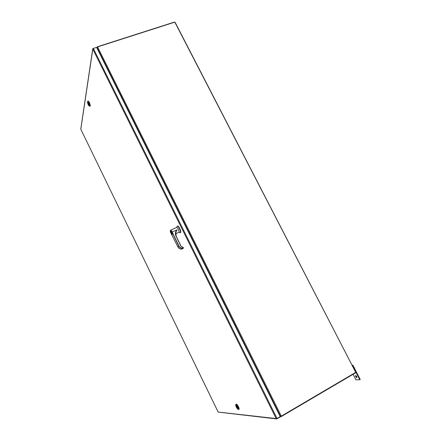 <?xml version="1.0" encoding="UTF-8"?>
<svg xmlns="http://www.w3.org/2000/svg" width="441" height="441" viewBox="0 0 441 441"><rect width="100%" height="100%" fill="white"/><g stroke="black" fill="none" stroke-linecap="round" stroke-linejoin="round"><path stroke-width="0.66" d="M280.107 416.69L280.261 417.004L276.634 418.922L218.157 412.087L80.808 129.235L218.152 412.054L276.176 418.581L92.803 49.105L80.808 129.213M80.791 129.009L92.77 48.67L96.48 47.424M276.634 418.922L276.176 418.581L277.042 418.487L280.222 416.618L96.601 47.385L93.316 48.438L92.803 49.105L92.753 48.802M355.689 372.281L175.154 22.403L174.399 22.078L97.367 46.785L97.108 47.622M96.97 48.124L97.048 47.639L97.362 48.907M178.721 232.346L178.919 232.258C179.647 231.602 177.458 226.939 176.67 227.468L176.968 226.608M179.647 232.672L180.27 232.677C181.268 231.795 178.302 225.472 177.227 226.194L177.045 226.376M180.314 232.655L180.578 232.539C181.582 231.657 178.616 225.334 177.536 226.057L177.238 226.189M172.227 234.414L172.315 234.358C172.299 232.809 171.764 231.668 170.711 230.946L170.695 230.957M176.102 231.409L177.045 229.844L172.541 231.839L177.067 229.833L175.667 232.473M176.99 229.921L175.887 231.293L175.948 231.806M171.014 233.333L170.987 233.283C169.537 230.88 170.843 229.232 171.979 232.065L172.541 231.839L172.166 231.955L178.974 246.089C180.005 247.798 181.449 248.393 183.296 247.875L183.241 247.489L180.942 246.359L176.02 236.139C175.275 234.507 175.231 232.887 175.887 231.293M170.463 230.241L170.551 230.169C170.094 230.582 170.237 231.619 170.987 233.283L177.966 247.059C179.096 248.84 180.623 249.441 182.535 248.873L183.324 248.068L183.18 247.633M180.942 246.359L183.236 247.473L181.053 246.326L176.02 236.139M172.001 232.104L178.781 246.188C179.862 248.002 181.378 248.625 183.324 248.068L183.39 248.018M178.974 246.089L177.966 247.059C179.063 248.834 180.584 249.435 182.53 248.873L182.624 248.779M171.902 233.724L170.865 231.635L171.902 233.724M171.874 233.758L170.865 231.718M281.149 416.172L281.325 416.53L355.727 372.75L355.573 372.452M281.325 416.53L280.476 416.172M279.555 415.284L280.371 416.232L280.013 416.194M239.028 409.287L239.039 409.281C239.843 408.978 237.291 404.044 236.37 404.121L236.111 404.27C237.032 404.193 239.584 409.127 238.774 409.43L238.476 409.402M237.986 409.231L237.975 409.226C236.696 408.168 235.952 406.789 235.737 405.103L235.907 404.987C236.74 404.937 238.928 409.413 237.986 409.231L238.636 409.452M237.671 408.581L237.738 408.564C237.727 407.484 237.219 406.508 236.227 405.632L236.155 405.648C236.167 406.723 236.674 407.705 237.671 408.581M236.238 405.637L237.804 408.465M236.376 405.692L237.749 408.498M237.809 408.438L236.525 405.814M90.113 106.176L90.273 105.906C90.003 103.552 89.303 101.932 88.178 101.05L87.919 101.138M87.776 101.331L87.913 101.143C89.038 102.025 89.732 103.646 90.008 106L89.611 106.204M87.522 101.987L87.572 101.827C88.459 102.257 89.054 103.563 89.358 105.741L89.137 105.956C88.222 105.013 87.682 103.69 87.522 101.987M87.803 102.56C87.957 103.905 88.354 104.826 88.988 105.322L89.076 105.167C88.922 103.828 88.525 102.907 87.886 102.406L87.803 102.56M87.968 102.411L89.043 105.267M89.054 104.721L87.924 102.582L89.082 104.947M355.689 375.567C356.615 376.074 357.001 376.741 356.841 377.568L356.736 377.595C355.81 377.088 355.424 376.421 355.584 375.594L355.689 375.567M353.087 374.304L355.942 379.85L359.801 379.695L352.37 365.44M359.801 379.695L360.225 379.447L352.855 365.187L352.431 365.435M352.265 365.242L352.855 365.187M355.887 375.611L356.962 377.303M354.299 367.976L353.825 367.061M354.669 368.693L354.492 367.86M174.812 22.133L355.727 372.364L281.286 416.144L97.571 46.911L174.812 22.133M97.571 46.911L97.108 47.678L280.36 416.122L281.286 416.144M97.461 49.111L97.108 47.678M280.36 416.122L279.44 415.053M277.042 418.487L93.316 48.438M170.601 231.018L170.661 230.968C171.714 231.69 172.249 232.831 172.266 234.38L171.951 234.375M170.551 231.161C170.706 230.108 172.795 234.347 172.111 234.32C171.957 235.356 169.879 231.145 170.551 231.161M176.67 227.468L170.557 230.169C170.965 230.097 171.505 230.693 172.166 231.955L171.979 232.065M181.058 246.315L176.135 236.1L175.854 231.784M177.971 247.07L171.003 233.328M96.899 47.981L96.998 47.352M170.711 230.946L170.557 231.056C170.557 232.716 171.102 233.84 172.205 234.425L172.255 234.403M175.557 233.78L178.837 232.324M178.842 232.319L179.906 232.782M180.154 232.765L180.468 232.627M176.135 236.1L175.882 231.718M182.602 248.823L183.368 248.04M183.241 247.478L183.412 247.836M280.829 416.58L280.167 416.508M235.737 405.103L235.902 404.414M87.572 101.827L87.825 101.221M89.137 105.956L89.732 106.264"/></g></svg>
